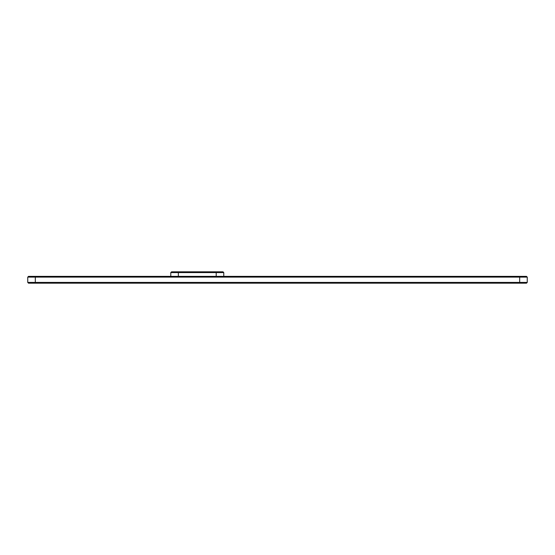 <?xml version="1.0" encoding="UTF-8"?>
<svg xmlns="http://www.w3.org/2000/svg" width="555" height="555" viewBox="0 0 555 555"><rect width="100%" height="100%" fill="white"/><g stroke="black" fill="none" stroke-linecap="round" stroke-linejoin="round"><path stroke-width="0.83" d="M27.75 277.118L35.319 277.118L35.319 282.419L27.75 282.419L27.75 277.118L28.506 276.362L526.494 276.362L527.25 277.118L527.25 282.419L526.494 283.175L28.506 283.175L27.75 282.419L28.506 283.175M35.319 276.362L35.319 277.118L527.25 277.118M35.319 283.175L35.319 282.419L527.25 282.419M170.787 276.362L170.787 272.581L223.769 272.581L223.769 276.362M223.769 272.581L223.006 271.825L171.544 271.825L170.787 272.581M519.681 276.362L519.681 283.175M178.356 276.362L178.356 271.825M216.2 276.362L216.2 271.825"/></g></svg>
